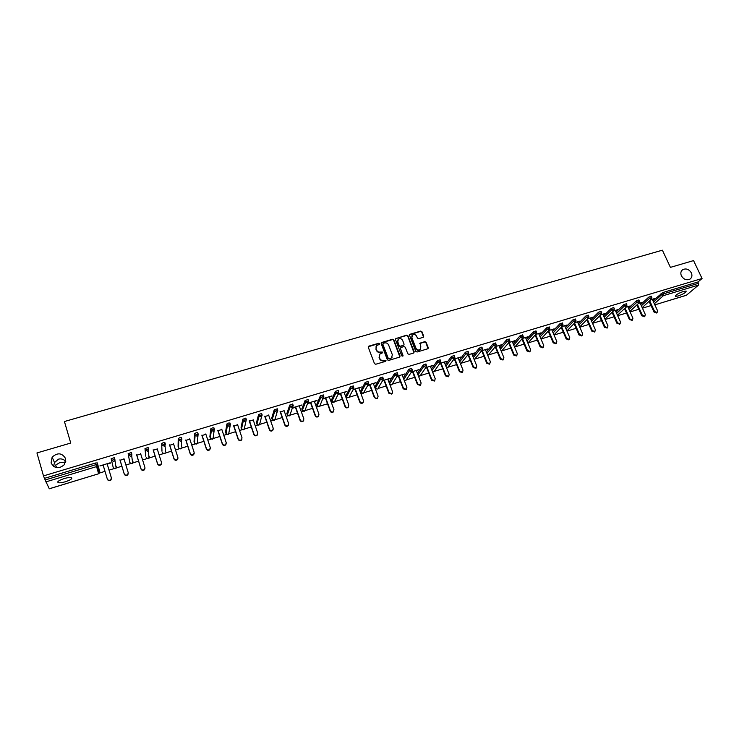 <?xml version="1.0" encoding="UTF-8"?>
<svg xmlns="http://www.w3.org/2000/svg" width="739" height="739" viewBox="0 0 739 739"><rect width="100%" height="100%" fill="white"/><g stroke="black" fill="none" stroke-linecap="round" stroke-linejoin="round"><path stroke-width="1.11" d="M681.395 275.841C683.741 279.527 686.633 280.608 690.069 279.065C691.99 277.55 692.415 275.49 691.353 272.885C688.997 269.181 686.097 268.118 682.66 269.698C680.776 271.204 680.351 273.245 681.395 275.841M51.074 462.928C54.52 468.692 58.981 469.237 64.459 464.572L65.614 458.614C62.085 452.813 57.596 452.323 52.136 457.145L51.074 462.928M379.569 343.718L378.691 343.275L368.881 346.12L368.29 347.293L374.47 363.616L375.745 364.253L385.582 361.343L385.98 360.512L383.827 360.447C381.971 360.798 380.613 360.124 379.763 358.415L379.246 357.057L379.994 353.889L382.608 352.789L382.774 352.097L380.613 352.023C378.756 352.374 377.407 351.699 376.557 350L376.049 348.642L376.77 345.519L379.412 344.392L379.569 343.718M379.421 344.392L378.507 343.626L368.253 346.757M385.823 361.205L383.827 360.447M382.617 352.78L380.613 352.023M54.335 466.909L55.591 465.09L59.933 462.531L65.522 462.549M65.817 461.275C63.415 459.15 60.995 458.448 58.538 459.159L54.492 462.568L53.559 466.42M64.154 478.567C58.861 480.387 56.894 481.754 58.252 482.678C59.748 483.001 62.159 482.687 65.494 481.717C70.75 479.916 72.708 478.558 71.369 477.616C69.891 477.292 67.489 477.606 64.154 478.567M683.427 291.434C677.94 293.475 675.289 295.12 675.474 296.357L678.19 295.969C683.64 293.937 686.282 292.302 686.125 291.055L683.427 291.434M423.161 337.335L423.715 336.18L421.951 331.709L420.703 331.081L409.748 334.342L409.526 335.321L415.798 351.394L417.055 352.023L428.01 348.706L428.25 347.709L426.107 342.268L424.86 341.649L420.001 343.145L420.824 346.84L420.186 349.501C418.459 350.471 417.055 350.055 415.992 348.263L411.854 337.686L412.464 335.081C414.191 334.074 415.595 334.481 416.685 336.282L417.369 338.037L418.625 338.665L423.161 337.335M43.481 475.907L36.95 452.942L70.741 443.049L64.422 421.526L662.393 250.188L670.412 267.37L693.561 260.59L702.05 278.501L43.481 475.907L45.153 479.971L96.005 464.665L95.507 463.02L44.673 478.299M393.813 339.875L392.557 339.247L381.398 342.582L381.167 343.552L387.375 359.801L388.649 360.438L399.808 357.048L400.048 356.05L393.813 339.875L392.354 339.598L381.139 342.998M414.016 352.817L407.734 336.134L406.478 335.506L395.771 338.61L406.69 335.146L407.937 335.774L414.209 351.866L413.655 353.03L409.064 354.387L407.808 353.759L405.258 347.201L404.002 346.573L400.954 347.469L400.39 348.632L403.032 355.468M395.975 338.259L395.411 339.413L401.757 355.847L402.866 356.17M49.273 488.756L45.153 479.971M702.05 278.501L698.032 281.956L698.586 285.042L686.439 295.221M650.449 304.884L649.978 303.433L651.05 305.567L642.44 308.181M638.819 309.281L630.118 311.923M626.478 313.031L617.693 315.701M614.044 316.8L605.167 319.497M601.509 320.606L592.539 323.331M588.872 324.449L579.81 327.201M576.134 328.319L566.97 331.1M563.284 332.217L554.028 335.026M550.333 336.153L540.976 338.989L549.788 329.428M537.271 340.116L527.997 342.933M524.099 344.115L514.917 346.905M510.825 348.143L501.726 350.905M497.43 352.207L488.424 354.942M483.925 356.309L475.02 359.015M470.309 360.447L461.505 363.117M456.582 364.613L447.88 367.255M442.726 368.816L434.144 371.421M428.759 373.056L420.297 375.634M414.671 377.343L406.33 379.874M400.455 381.657L392.233 384.151M386.118 386.007L378.026 388.465M376.003 389.074L375.504 389.231M371.662 390.395L363.69 392.815M361.667 393.434L360.928 393.656M357.076 394.82L349.233 397.203M347.201 397.822L346.221 398.118M342.36 399.291L334.656 401.628M332.605 402.256L331.386 402.626M327.516 403.799L319.941 406.099M317.881 406.727L316.421 407.171M312.542 408.344L305.105 410.607M303.036 411.235L301.327 411.752M297.429 412.935L290.131 415.152M288.053 415.78L286.085 416.38M282.187 417.563L275.028 419.734M272.94 420.371L270.714 421.045M266.797 422.237L259.795 424.362M257.689 424.999L255.204 425.756M251.278 426.948L243.63 429.267M242.309 429.673L239.556 430.504M235.612 431.705L228.083 433.987M226.781 434.384L223.76 435.299M219.806 436.5L212.398 438.754M211.123 439.142L207.825 440.139M203.862 441.34L196.565 443.557M195.318 443.936L191.743 445.026M187.761 446.227L180.593 448.407M179.365 448.785L175.503 449.949M171.513 451.159L164.474 453.303M163.264 453.672L159.116 454.928M155.116 456.139L148.206 458.245M147.015 458.605L142.581 459.944M138.572 461.164L131.791 463.224M130.609 463.584L125.889 465.016M121.861 466.235L115.219 468.258M114.055 468.609L109.039 470.133M105.003 471.362L98.49 473.339M103.192 465.33L99.941 465.893L110.222 462.79M107.22 464.11L110.342 463.177M652.962 300.745L662.846 292.533L663.456 293.854L698.651 283.268M698.032 281.956L662.846 292.533M95.507 463.02L97.28 462.919L99.783 471.778L99.488 473.191L97.465 466.004L97.77 464.554L96.005 464.665L96.578 466.595L45.79 481.911M640.759 304.477L648.759 297.124L651.262 296.256M638.385 308.532L637.849 307.147M628.455 308.237L636.353 300.856L638.875 299.979M616.058 312.034L623.855 304.616L626.376 303.747M603.56 315.867L611.245 308.403L613.786 307.535M590.951 319.728L598.525 312.227L601.084 311.359M578.249 323.636L585.713 316.08L588.281 315.211M565.446 327.571L572.79 319.969L575.367 319.1M552.532 331.543L559.756 323.885L562.351 323.017M539.516 335.543L546.62 327.839L549.225 326.971M526.39 339.589L533.364 331.82L535.987 330.952M513.162 343.681L520.007 335.839L522.639 334.97M499.823 347.801L506.529 339.885L509.18 339.025M486.373 351.967L492.941 343.977L495.61 343.108M472.812 356.18L479.232 348.097L481.92 347.238M459.131 360.429L465.404 352.244L468.11 351.394M445.34 364.733L451.464 356.438L454.18 355.588M431.437 369.075L437.405 360.669L440.139 359.819M417.415 373.472L423.216 364.937L425.969 364.078M403.282 377.915L408.907 369.232L411.678 368.382M389.028 382.423L394.469 373.574L397.259 372.724M374.849 386.94L379.911 377.952L382.719 377.102M360.493 391.273L365.214 382.368L368.05 381.527M346.018 395.651L350.397 386.82L353.242 385.98M331.414 400.067L335.441 391.319L338.314 390.478M316.689 404.519L320.347 395.855L323.248 395.014M301.826 409.009L305.124 400.436L308.043 399.596M286.843 413.535L289.762 405.055L292.709 404.224M271.712 418.098L274.261 409.711L277.236 408.889M256.461 422.708L258.622 414.413L261.615 413.6M241.062 427.364L242.835 419.161L245.856 418.357M225.534 432.056L226.901 423.946L228.517 423.05L229.958 423.161M209.858 436.786L210.827 428.786L212.435 427.881L213.904 428.01M194.052 441.562L194.597 433.664L196.195 432.758L197.71 432.915M178.09 446.384L178.219 438.587L179.808 437.691L181.369 437.876M161.989 451.252L161.684 443.557L163.264 442.661L164.88 442.91M145.74 456.157L144.992 448.573L148.086 447.483L148.705 449.173M130.785 463.658L132.66 463.15L131.856 463.676L129.815 462.669L128.143 453.635L131.265 452.545L131.487 453.266M131.616 454.143L131.801 455.409M114.277 468.692L116.152 468.147L115.312 468.702L113.261 467.695L111.136 458.753L114.286 457.653L114.647 458.854M114.739 459.279L114.933 460.203M124.06 459.03L120.041 460.249M140.733 454.005L136.724 455.215M157.259 449.016L153.259 450.217M173.628 444.074L169.637 445.275M189.84 439.178L185.877 440.379M205.913 434.329L201.95 435.53M221.839 429.525L217.894 430.717M237.616 424.759L233.681 425.95M253.255 420.048L249.329 421.23M268.756 415.364L264.839 416.547M284.109 410.736L280.21 411.909M299.332 406.136L302.02 404.935L292.783 407.725M292.616 408.168L295.443 407.309M314.417 401.582L317.077 400.39L308.015 403.124M307.83 403.568L310.537 402.755M329.372 397.074L332.005 395.892L323.202 398.543M322.998 398.995L325.502 398.238M344.189 392.603L346.803 391.421L338.25 394.007M338.028 394.46L340.337 393.767M358.886 388.169L361.473 386.996L353.159 389.508M352.919 389.97L355.034 389.324M373.444 383.772L376.012 382.608L367.948 385.047M367.689 385.509L369.611 384.927M387.883 379.412L390.423 378.266L382.599 380.622M382.322 381.093L384.058 380.567M402.201 375.098L404.713 373.952L397.129 376.243M396.834 376.714L398.386 376.243M416.39 370.812L418.874 369.685L411.531 371.902M411.217 372.373L412.584 371.957M430.458 366.562L432.925 365.445L425.803 367.588M425.47 368.068L426.662 367.708M444.407 362.359L446.846 361.242L439.954 363.32M439.613 363.8L440.62 363.496M458.235 358.184L460.656 357.076L453.986 359.089M453.626 359.579L454.467 359.32M471.944 354.046L474.346 352.946L467.898 354.896M467.519 355.385L468.184 355.182M485.541 349.944L487.925 348.854L481.699 350.729L486.761 363.265L487.167 362.784L489.911 363.69L489.504 364.17L486.761 363.265M481.301 351.219L481.791 351.071M499.028 345.87L501.384 344.79L495.37 346.6M512.395 341.834L514.732 340.762L508.94 342.508M525.66 337.834L527.969 336.772L522.381 338.453L527.424 350.471L530.103 351.385L530.565 349.51L525.521 337.511M538.805 333.871L541.096 332.809L535.72 334.434M551.848 329.936L554.121 328.883L548.948 330.444M564.781 326.028L567.035 324.984L562.056 326.49M577.612 322.158L579.847 321.123L575.062 322.564M590.332 318.315L592.549 317.29L587.967 318.675M602.95 314.509L605.149 313.484L600.761 314.814M615.476 310.731L617.647 309.715L613.444 310.98M627.891 306.981L630.044 305.974L626.035 307.184M640.205 303.267L642.348 302.269L638.514 303.424M652.426 299.581L654.551 298.584L650.902 299.683M376.077 346.471L376.049 348.642M380.428 352.364C378.571 352.715 377.223 352.041 376.382 350.341L375.865 348.993M379.301 354.822L379.246 357.057M383.633 360.78C381.777 361.14 380.428 360.456 379.578 358.757L379.061 357.399M399.873 356.992L393.61 340.236M383.236 343.349L382.839 344.162L388.289 358.424L389.176 358.868L391.578 357.898L392.335 354.711L388.603 344.984C387.763 343.293 386.414 342.619 384.566 342.961L383.236 343.349M392.067 357.353L390.312 358.812L388.095 358.757L382.645 344.513M400.362 348.041L402.829 355.81M402.635 340.42C401.536 338.601 400.122 338.203 398.367 339.229L397.767 341.843L399.208 345.584L400.464 346.212L403.845 345.141L404.076 344.152L402.635 340.42M397.794 339.995L397.767 341.843M403.9 345.095L400.261 346.554L399.005 345.926L397.564 342.194M411.909 335.802L411.854 337.686M420.519 349.15L419.964 349.843C418.237 350.813 416.842 350.397 415.771 348.605L411.641 338.037M428.047 348.679L425.886 342.619L424.639 341.991L419.743 343.533M423.521 337.132L421.729 332.06L420.482 331.442L409.489 334.739M111.423 478.133L111.016 479.953C109.511 481.117 108.31 480.923 107.404 479.362L103.081 464.951M107.404 479.362L107.312 479.001C108.208 480.553 109.418 480.756 110.933 479.583L111.34 477.764L107.109 463.732M107.312 479.001L103.09 464.942M128.281 473.025L127.856 474.817C126.36 475.934 125.177 475.731 124.291 474.198L119.921 459.87M124.291 474.198L124.226 473.819C125.103 475.362 126.295 475.565 127.792 474.447L128.207 472.6L123.94 458.651M124.226 473.819L119.967 459.852M145.01 468.036L144.53 469.727C143.052 470.808 141.888 470.595 141.02 469.08L136.613 454.836M141.02 469.08L140.973 468.702C141.842 470.216 143.015 470.429 144.493 469.348L144.927 467.491L140.613 453.626M140.973 468.702L136.678 454.818M161.564 463.094L161.056 464.674C159.596 465.727 158.442 465.496 157.592 464.009L153.139 449.848M157.592 464.009L157.564 463.621C158.423 465.117 159.578 465.339 161.037 464.295L161.481 462.42L157.139 448.638M157.564 463.621L153.232 449.82M177.96 458.198L177.425 459.676C175.984 460.683 174.847 460.452 174.007 458.984L169.527 444.906M174.007 458.984L174.007 458.596C174.847 460.064 175.993 460.295 177.434 459.288L177.887 457.404L173.508 443.705M174.007 458.596L169.637 444.869M194.2 453.33L193.646 454.716C192.223 455.695 191.105 455.455 190.274 454.005L185.757 440.01M190.274 454.005L190.302 453.607C191.124 455.067 192.251 455.298 193.683 454.328L194.145 452.434L189.72 438.809M190.302 453.607L185.895 439.964M210.282 448.518L209.728 449.802C208.315 450.753 207.206 450.504 206.393 449.072L201.83 435.16M206.393 449.072L206.44 448.675C207.253 450.106 208.37 450.356 209.774 449.404L210.245 447.501L205.793 433.959M206.44 448.675L201.996 435.105M226.217 443.733L225.654 444.933C224.268 445.848 223.169 445.599 222.365 444.185L217.765 430.347M222.365 444.185L222.43 443.779C223.233 445.192 224.333 445.451 225.728 444.527L226.199 442.624L221.718 429.156M222.43 443.779L217.95 430.292M242.004 438.984L241.441 440.111C240.064 440.998 238.983 440.74 238.189 439.336L233.561 425.59M238.189 439.336L238.281 438.929C239.076 440.333 240.157 440.592 241.533 439.696L242.013 437.784L237.496 424.398M238.281 438.929L233.764 425.525M257.643 434.273L257.08 435.326C255.722 436.186 254.65 435.927 253.865 434.541L249.209 420.87M253.865 434.541L253.976 434.126C254.77 435.511 255.842 435.77 257.2 434.911L257.68 432.989L253.135 419.678M253.976 434.126L249.431 420.796M273.144 429.599L272.58 430.578C271.241 431.419 270.188 431.151 269.412 429.784L264.71 416.186M269.412 429.784L269.541 429.368C270.317 430.735 271.379 431.003 272.719 430.163L273.208 428.241L268.627 415.004M269.541 429.368L264.968 416.112M288.496 424.962L287.951 425.876C286.63 426.689 285.577 426.421 284.811 425.073L280.081 411.549M284.811 425.073L284.958 424.648C285.734 425.997 286.778 426.274 288.108 425.461L288.598 423.53L283.988 410.376M284.958 424.648L280.358 411.466M303.72 420.362L303.175 421.221C301.872 422.006 300.838 421.738 300.071 420.399L295.314 406.958M300.071 420.399L300.246 419.974C301.013 421.313 302.048 421.581 303.359 420.796L303.849 418.865L299.203 405.785M300.246 419.974L295.609 406.866M318.795 415.789L318.269 416.602C316.976 417.369 315.95 417.092 315.202 415.771L310.408 402.404M315.202 415.771L315.396 415.336C316.153 416.657 317.179 416.935 318.472 416.168L318.962 414.246L314.287 401.231M315.396 415.336L310.722 402.312M333.751 411.253L333.234 412.02C331.959 412.768 330.943 412.491 330.194 411.18L325.372 397.887M330.194 411.18L330.407 410.745C331.155 412.057 332.171 412.334 333.446 411.586L333.945 409.665L329.243 396.723M330.407 410.745L325.705 397.785M348.568 406.755L348.06 407.485C346.803 408.214 345.797 407.928 345.048 406.635L340.208 393.416M345.048 406.635L345.289 406.191C346.028 407.485 347.034 407.771 348.3 407.041L348.799 405.12L344.06 392.252M345.289 406.191L340.559 393.305M363.255 402.293L362.766 402.986C361.51 403.688 360.521 403.411 359.782 402.127L354.905 388.982M359.782 402.127L360.032 401.683C360.771 402.958 361.768 403.245 363.015 402.543L363.514 400.612L358.757 387.818M360.032 401.683L355.283 388.862M377.823 397.868L377.333 398.524L374.387 397.656L369.482 384.585M374.387 397.656L374.655 397.203C375.384 398.478 376.373 398.764 377.611 398.072L378.1 396.15L373.315 383.421M374.655 397.203L369.869 384.465M392.261 393.471L391.781 394.099L388.862 393.222L383.929 380.225M388.862 393.222L389.148 392.769L392.076 393.647L392.566 391.725L387.753 379.07M382.737 377.075L383.282 378.58L382.894 380.132L383.208 378.396L380.465 379.43L379.911 377.952M389.148 392.769L384.345 380.095M406.57 389.111L406.108 389.712L403.208 388.834L398.256 375.902M403.208 388.834L403.512 388.381L406.413 389.259L406.903 387.338L402.062 374.756M403.512 388.381L398.681 375.772M420.759 384.788L420.306 385.361L417.433 384.483L412.454 371.615M417.433 384.483L417.757 384.021L420.63 384.908L421.119 382.996L416.251 370.47M417.757 384.021L412.898 371.486M411.688 368.364L412.242 369.851M434.828 380.502L434.384 381.056L431.539 380.16L426.532 367.375M431.539 380.16L431.881 379.698L434.726 380.594L435.206 378.682L430.32 366.23M431.881 379.698L426.994 367.228M448.776 376.243L448.342 376.779L445.525 375.883L440.49 363.163M445.525 375.883L445.876 375.421L448.702 376.308L449.183 374.405L444.268 362.018M445.876 375.421L440.971 363.015M462.614 372.022L462.18 372.539L459.39 371.643L454.328 358.988M459.39 371.643L459.76 371.172L462.559 372.068L463.03 370.165L458.097 357.852M459.76 371.172L454.827 358.831M476.322 367.837L475.898 368.336L473.136 367.431L468.055 354.849M473.136 367.431L473.523 366.96L476.295 367.865L476.766 365.962L471.815 353.713M473.523 366.96L468.572 354.692M489.504 364.17L490.391 361.796L485.403 349.612M487.167 362.784L482.188 350.582M503.407 359.57L503 360.032L500.275 359.126L495.204 346.803M500.275 359.126L500.7 358.646L503.425 359.551L503.887 357.667L498.89 345.547M500.7 358.646L495.703 346.508M516.773 355.505L516.376 355.939L513.679 355.025L508.626 342.868M513.679 355.025L514.113 354.544L516.82 355.45L517.282 353.575L512.256 341.51M514.113 354.544L509.097 342.462M530.029 351.468L529.651 351.875L526.972 350.96L521.937 338.961M543.165 347.459L540.154 346.924L535.138 335.072M540.154 346.924L540.615 346.434L543.276 347.348L543.728 345.482L538.666 333.548M540.615 346.434L535.599 334.573M556.199 343.487L553.225 342.924L548.227 331.22M553.225 342.924L553.705 342.425L556.338 343.349L556.79 341.483L551.71 329.612M553.705 342.425L548.698 330.712M569.132 339.543L566.185 338.952L561.206 327.386M566.185 338.952L566.684 338.462L569.298 339.377L569.741 337.52L564.642 325.705M566.684 338.462L561.686 326.878M581.953 335.635L579.043 335.026L574.074 323.58M579.043 335.026L579.552 334.518L582.147 335.441L582.591 333.594L577.473 321.834M579.552 334.518L574.572 323.063M594.673 331.756L591.8 331.118L586.84 319.802M591.8 331.118L592.318 330.619L594.895 331.534L595.329 329.696L590.193 318.001M592.318 330.619L587.348 319.285M607.292 327.904L604.447 327.248L599.495 316.052M604.447 327.248L604.982 326.74L607.541 327.663L607.966 325.825L602.812 314.195M604.982 326.74L600.022 315.535M619.809 324.079L616.991 323.405L612.049 312.329M616.991 323.405L617.545 322.897L620.086 323.821L620.501 321.992L615.328 310.417M617.545 322.897L612.594 311.803M632.224 320.283L629.434 319.599L624.501 308.625M629.434 319.599L629.997 319.091L632.519 320.015L632.935 318.186L627.753 306.667M629.997 319.091L625.055 308.108M644.537 316.523L641.785 315.821L636.861 304.958M641.785 315.821L642.357 315.304L644.861 316.237L645.276 314.417L640.066 302.953M642.357 315.304L637.424 304.431M656.759 312.782L654.024 312.07L649.11 301.309M654.024 312.07L654.615 311.553L657.1 312.486L657.507 310.676L652.288 299.267M654.615 311.553L649.692 300.782M49.236 488.765L98.62 473.773L96.578 466.595L97.465 466.004L97.142 462.808M98.61 473.773L49.273 488.812M698.586 285.042L663.428 295.637L654.338 303.757M686.614 295.212L654.846 304.856L686.78 295.12M653.562 302.048L661.673 294.75L663.456 293.854L663.428 295.637L661.673 294.75L661.063 293.429M113.261 467.695L111.136 458.753M116.457 466.725L116.152 468.147L114.785 459.288L111.635 460.388L113.741 461.422L114.6 460.859L114.416 457.764M129.824 462.697L128.143 453.635M131.394 452.656L131.884 454.254M145.731 456.12L144.992 448.573M161.97 451.206L161.684 443.557M164.871 442.596L165.37 444.148M178.071 446.328L178.57 447.88L178.727 440.176L178.219 438.587M181.378 437.636L181.868 439.16M194.024 441.497L194.533 443.04L195.114 435.243L194.597 433.664M197.729 432.721L198.218 434.227M209.839 436.712L210.347 438.245L211.345 430.357L210.827 428.786M213.931 427.853L214.421 429.331M225.506 431.964L226.014 433.497L227.427 425.516L226.901 423.946M229.977 423.022L230.476 424.491M241.034 427.262L241.542 428.786L243.362 420.713L242.835 419.161M245.884 418.246L246.373 419.687M256.424 422.606L256.941 424.112L259.158 415.965L258.622 414.413M261.643 413.507L262.133 414.93M256.987 424.232L258.899 425.082L259.518 424.731L262.059 414.902L259.158 415.965L261.163 416.962L262.151 415.152M271.675 417.988L272.192 419.484L274.797 411.253L274.261 409.711M277.254 408.815L277.744 410.219M272.248 419.613L274.742 420.112L277.688 410.191L274.797 411.253L276.802 412.242L277.772 410.431M286.797 413.406L287.314 414.902L290.307 406.579L289.762 405.055M292.727 404.159L293.226 405.545M287.369 415.032L289.836 415.53L293.171 405.526L290.307 406.579L292.293 407.568L293.244 405.757M301.78 408.87L302.306 410.357L305.669 401.951L305.124 400.436M308.071 399.55L308.56 400.917M302.371 410.496L304.801 410.995L308.514 400.898L305.669 401.951L307.655 402.94L308.588 401.12M316.634 404.372L317.17 405.85L320.902 397.37L320.347 395.855M317.234 405.997L319.627 406.496L323.719 396.316L320.902 397.37L322.869 398.349L323.793 396.529M331.358 399.91L331.894 401.379L335.986 392.825L335.441 391.319M331.968 401.536L334.333 402.044L338.49 393.508L338.785 391.781L335.986 392.825L337.954 393.804L338.859 391.984M345.963 395.485L346.499 396.954L350.951 388.317L350.397 386.82M353.805 387.458L353.418 389.01L353.805 387.458M360.429 391.107L360.974 392.557L365.768 383.855L365.214 382.368M363.819 392.427L362.784 393.573L360.974 392.557L363.366 393.231L368.225 384.548L368.53 382.811L365.768 383.855L367.717 384.825L368.604 383.014M374.784 386.765L375.329 388.206L380.465 379.43L382.894 380.132L378.137 388.141M389.573 383.855L395.032 375.042L394.469 373.574M403.836 379.347L409.471 370.701L408.907 369.232M417.969 374.895L423.78 366.387L423.216 364.937M432.001 370.498L437.968 362.119L437.405 360.669M445.903 366.138L452.037 357.879L451.464 356.438M459.695 361.833L465.986 353.676L465.404 352.244M473.376 357.574L479.814 349.519L479.232 348.097M486.936 353.362L493.523 345.39L492.941 343.977M500.395 349.187L507.111 341.298L506.529 339.885M513.734 345.058L520.589 337.233L520.007 335.839M526.972 340.965L533.955 333.215L533.364 331.82M540.098 336.91L547.211 329.224L546.62 327.839M553.114 332.892L560.356 325.262L559.756 323.885M566.028 328.92L573.381 321.345L572.79 319.969M578.84 324.975L586.313 317.447L585.713 316.08M591.542 321.068L599.135 313.585L598.525 312.227M604.142 317.197L611.846 309.761L611.245 308.403M616.649 313.364L624.455 305.964L623.855 304.616M629.046 309.558L636.963 302.196L636.353 300.856M641.35 305.789L649.369 298.464L648.759 297.124M650.865 305.161L650.643 304.662M114.286 457.653L114.915 459.399M130.212 454.365L128.641 455.261L130.738 456.296L131.893 454.282L130.212 454.365M131.265 452.545L132.66 463.15L132.983 461.709M147.07 449.294L145.5 450.19L147.578 451.215L148.715 449.22L147.07 449.294M147.135 458.66L149.029 458.198L148.243 458.697L146.22 457.7M148.086 447.483L149.029 458.198L149.352 456.748M163.772 444.259L162.192 445.155L164.261 446.18L165.379 444.194L163.772 444.259M163.328 453.7L165.24 453.293L164.483 453.764L162.488 452.813M164.742 442.467L165.573 451.825M180.325 439.28L178.727 440.176L180.787 441.201L181.896 439.225L180.325 439.28M179.374 448.785L181.304 448.425L180.584 448.878L178.589 447.945M181.249 437.506L181.655 446.947M196.713 434.347L195.114 435.243L197.165 436.259L198.246 434.301L196.713 434.347M195.272 443.917L197.23 443.603L196.528 444.028L194.551 443.114M197.331 442.402L198.126 434.172L197.599 432.583M212.952 429.461L211.345 430.357L213.386 431.364L214.449 429.424L212.952 429.461M211.021 439.077L213.008 438.818L212.333 439.234L210.375 438.329M213.183 437.562L214.328 429.285L213.802 427.705M229.044 424.62L227.427 425.516L229.459 426.523L230.503 424.592L229.044 424.62M226.633 434.283L228.647 434.079L227.991 434.477L226.051 433.59M228.896 432.749L230.383 424.445L229.857 422.884M244.988 419.817L243.362 420.713L245.385 421.72L246.41 419.798L244.988 419.817M242.096 429.525L244.147 429.387L243.519 429.756L241.588 428.888M257.421 424.805L258.853 425.147L259.916 423.308M261.532 413.35L262.179 415.05M272.617 420.112L274.095 420.519L275.167 418.801M277.153 408.649L277.79 410.348M287.665 415.457L289.208 415.928L290.279 414.32M292.626 403.993L293.272 405.693M302.593 410.838L304.182 411.374L305.253 409.877M307.969 399.383L308.606 401.074M317.382 406.247L319.026 406.866L320.098 405.462M323.174 394.811L323.811 396.492M332.051 401.693L333.742 402.395L334.795 401.083M338.24 390.275L338.878 391.956M353.168 385.786L353.722 387.273L350.951 388.317L353.418 389.01L349.371 396.741M346.6 397.166L348.91 397.619L346.573 397.12M367.976 381.324L368.604 383.005M377.213 389.148L375.329 388.206L377.213 389.148M389.693 384.169L391.901 384.576L397.434 375.754L397.758 374.008L395.032 375.042L396.954 376.003L397.859 374.331M389.749 384.308L391.337 384.899L392.335 383.883M397.194 372.539L397.822 374.193M404.205 380.308L405.979 380.308L411.854 371.412L412.177 369.666L409.471 370.701L411.383 371.652L412.297 370.091M404.251 380.437L405.434 380.622L406.404 379.661M418.496 376.234L419.946 376.068L426.144 367.107L426.468 365.362L423.78 366.387L425.692 367.338L426.606 365.888M418.533 376.345L420.362 375.477M425.904 363.902L426.542 365.537M432.629 372.114L433.793 371.865L440.305 362.84L440.638 361.085L437.968 362.119L439.871 363.061L440.786 361.722M432.666 372.207L434.19 371.32M440.065 359.644L440.712 361.26M446.633 367.976L447.529 367.699L454.356 358.6L454.688 356.854L452.037 357.879L453.922 358.821L454.836 357.584M446.661 368.05L447.908 367.191M454.115 355.413L454.762 357.02M460.489 363.828L468.277 354.406L468.618 352.66L465.986 353.676L467.861 354.618L468.757 353.473M460.517 363.884L461.515 363.089M468.046 351.228L468.692 352.826M474.226 359.681L482.087 350.249L482.438 348.494L479.814 349.519L481.68 350.452L482.558 349.399M474.235 359.717L475.011 359.025M481.856 347.071L482.502 348.66M488.387 354.997L495.777 346.12L496.128 344.374L493.523 345.39L495.379 346.323L496.239 345.344M495.546 342.961L496.192 344.531M501.652 350.988L509.347 342.037L509.707 340.282L507.111 341.298L508.959 342.222L509.799 341.326M509.116 338.868L509.771 340.439M514.64 347.219L522.806 337.972L523.166 336.227L520.589 337.233L522.436 338.166L523.24 337.326M522.584 334.822L523.23 336.374M527.858 343.081L536.154 333.954L536.523 332.208L533.955 333.215L535.793 334.139L536.569 333.363M535.932 330.813L536.579 332.347M549.169 326.832L549.761 328.218L547.211 329.224L549.031 330.139L549.816 328.356M553.991 334.933L562.518 326.01L562.887 324.264L560.356 325.262L562.167 326.176L562.896 325.511M562.296 322.878L562.952 324.393M566.896 330.924L575.533 322.084L575.912 320.338L573.381 321.345L575.191 322.25L575.903 321.631M575.311 318.962L575.967 320.467M579.69 326.943L588.438 318.195L588.826 316.449L586.313 317.447L588.115 318.352L588.789 317.779M588.226 315.082L588.881 316.578M592.392 323.008L601.241 314.334L601.629 312.588L599.135 313.585L600.918 314.491L601.583 313.955M601.029 311.23L601.685 312.717M604.992 319.1L613.943 310.509L614.331 308.763L611.846 309.761L613.629 310.657L614.266 310.158M613.73 307.415L614.386 308.884M617.49 315.239L626.543 306.713L626.931 304.967L624.455 305.964L626.229 306.861L626.838 306.389M626.321 303.627L626.986 305.087M629.887 311.405L639.032 302.944L639.429 301.207L636.963 302.196L638.727 303.092L639.318 302.648M638.819 299.868L639.484 301.318M642.182 307.609L651.419 299.212L651.826 297.475L649.369 298.464L651.133 299.35L651.696 298.935M638.69 308.994L638.441 308.449M651.216 296.136L651.872 297.586M526.972 350.96L527.424 350.471M57.938 481.588L58.252 482.678M244.147 429.387L246.299 419.65L245.764 418.089M54.492 462.568L52.136 457.145M56.737 467.704L55.591 465.09M681.82 270.456L682.66 269.698M434.726 380.594L434.384 381.056M448.702 376.308L448.342 376.779M462.559 372.068L462.18 372.539M476.295 367.865L475.898 368.336M503.425 359.551L503 360.032M516.82 355.45L516.376 355.939M530.103 351.385L529.651 351.875M543.276 347.348L542.805 347.838M556.338 343.349L555.857 343.838M569.298 339.377L568.799 339.875M582.147 335.441L581.639 335.94M594.895 331.534L594.368 332.042M607.541 327.663L607.005 328.171M620.086 323.821L619.531 324.329M632.519 320.015L631.956 320.523M644.861 316.237L644.279 316.745M657.1 312.486L656.509 312.994"/></g></svg>
